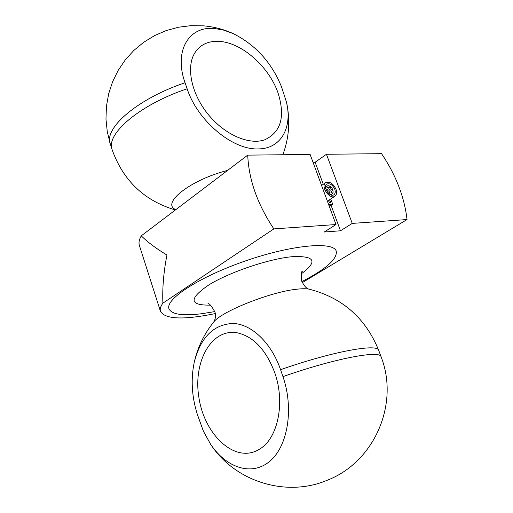 <?xml version="1.0" encoding="UTF-8"?>
<svg xmlns="http://www.w3.org/2000/svg" width="513" height="513" viewBox="0 0 513 513"><rect width="100%" height="100%" fill="white"/><g stroke="black" fill="none" stroke-linecap="round" stroke-linejoin="round"><path stroke-width="0.77" d="M247.741 155.131C248.728 179.588 257.423 204.174 273.833 228.901L162.89 303.151C162.268 288.171 163.621 272.134 166.943 255.044C155.888 248.337 147.334 241.931 141.274 235.833L247.741 155.131L310.134 154.451L336.009 224.534L273.833 228.901M302.253 282.644L407.033 219.551C404.404 196.998 395.908 175.042 381.55 153.669L326.448 154.272L315.136 162.243L313.026 162.281M162.89 303.151C160.556 306.383 159.755 309.127 160.473 311.372L139.408 245.522C138.523 242.764 139.151 239.539 141.274 235.833M160.473 311.372C165.224 319.336 183.513 320.067 215.338 313.578M407.033 219.551L352.245 223.399L340.478 230.786L324.248 232.011L336.009 224.534M352.245 223.399L326.448 154.272M340.478 230.786L331.077 205.347M323.286 184.289L315.136 162.243M219.583 41.412C241.873 42.739 268.761 66.626 277.815 92.327C285.568 116.348 281.175 132.187 264.637 139.837C249.087 145.269 224.854 134.797 208.361 114.63C191.804 94.52 185.988 68.223 194.331 53.679C199.698 44.772 208.118 40.681 219.583 41.412M185.058 82.747C173.548 50.736 189.047 25.509 214.998 28.561L223.892 30.19L233.037 33.525C255.519 44.759 271.691 62.573 281.554 86.96L286.485 102.183C292.66 127.82 280.797 149.065 257.936 148.917C232.536 149.988 197.511 120.811 187.13 88.775L185.058 82.747C137.747 98.586 103.645 128.135 110.289 143.954L112.116 149.655C123.152 180.582 144.243 200.686 175.382 209.977M256.462 450.85C232.998 461.924 204.18 433.523 198.884 397.421C192.901 361.402 211.734 327.897 237.506 332.866C253.743 336.714 266.164 350.02 274.769 372.784C285.337 402.295 278.052 438.025 259.95 448.913L256.462 450.85M282.952 376.619C294 408.335 287.94 445.944 269.992 461.097C252.127 476.5 226.477 468.157 210.625 444.271L203.437 431.286L197.229 414.068C191.753 396.408 190.746 379.21 194.209 362.473C200.577 337.31 213.575 324.306 233.21 323.446C251.588 324.165 271.3 342.716 280.573 369.693L282.952 376.619C334.354 358.529 380.383 349.834 381.088 356.817L378.735 350.424C365.705 318.252 342.588 297.854 309.39 289.223C306.485 288.569 302.189 288.575 296.501 289.249C270.293 291.916 220.737 311.757 213.581 322.209C204.02 334.085 197.556 347.506 194.209 362.473M301.83 281.637C325.979 269.139 337.458 258.994 336.259 251.197C333.476 241.161 292.16 244.778 245.996 260.739C199.801 276.584 165.013 299.169 168.995 308.794C171.695 314.501 182.775 316.117 202.225 313.655L214.87 311.577M332.238 189.797L332.129 190.56L331.135 189.085L332.238 189.797M330.372 187.527L330.257 188.29L329.263 186.815L330.372 187.527M330.212 189.881L330.096 190.644L329.109 189.169L330.212 189.881M332.084 192.151L331.969 192.92L330.981 191.439L332.084 192.151M328.339 187.611L328.224 188.374L327.23 186.892L328.339 187.611M328.179 189.964L328.064 190.733L327.07 189.246L328.179 189.964M330.051 192.24L329.942 193.01L328.948 191.522L330.051 192.24M332.847 189.772C331.186 186.456 329.218 185.187 326.941 185.969C323.652 187.905 329.199 196.171 332.238 193.863L333.174 192.228L332.847 189.772M334.758 189.207C335.611 191.779 335.335 193.619 333.931 194.735C329.827 197.845 322.344 186.687 326.781 184.071C329.846 183.013 332.507 184.725 334.758 189.207M330.648 201.673L330.468 202.853C329.057 202.699 328.564 201.949 328.974 200.596L330.648 201.673M335.964 189.162C333.091 183.43 329.692 181.243 325.768 182.602C320.112 185.943 329.667 200.192 334.912 196.222C336.714 194.799 337.067 192.446 335.964 189.162M329.109 205.854L330.417 205.784L332.719 204.27L330.757 198.973M328.609 204.488L332.719 204.27M227.586 170.412C190.541 179.736 160.588 203.494 175.824 209.644M187.13 88.775C139.754 104.639 105.537 134.028 112.116 149.655M280.573 369.693C331.885 351.623 377.934 343.197 378.735 350.424M301.355 273.82C318.034 261.412 315.046 255.692 292.41 256.673C269.293 258.706 229.67 272.076 208.906 284.869C188.675 298.701 189.182 305.453 210.433 305.126M282.836 154.746C289.185 137.651 290.403 120.125 286.485 102.183M233.037 33.525C223.7 29.324 213.927 26.772 203.732 25.862L191.028 25.65L178.428 27.234L166.174 30.581L154.516 35.628L143.691 42.271L133.906 50.377L125.358 59.784L118.214 70.294L112.61 81.708L108.66 93.789L106.435 106.306L105.967 119.003L107.262 131.636L110.289 143.954M213.581 322.209C215.383 319.528 215.877 316.2 215.056 312.225C211.542 305.915 209.169 303.093 207.945 303.767M302.446 271.262L302.478 271.217C301.516 270.858 301.169 273.936 301.445 280.457C303.972 285.933 306.62 288.851 309.39 289.223M210.625 444.271C234.896 481.694 286.325 497.745 327.397 480.187C374.573 461.912 399.486 403.693 381.088 356.817M330.763 194.844L332.238 193.863M325.473 186.963L326.941 185.969M327.39 201.199L334.912 196.222M321.58 185.45L325.768 182.602"/></g></svg>
